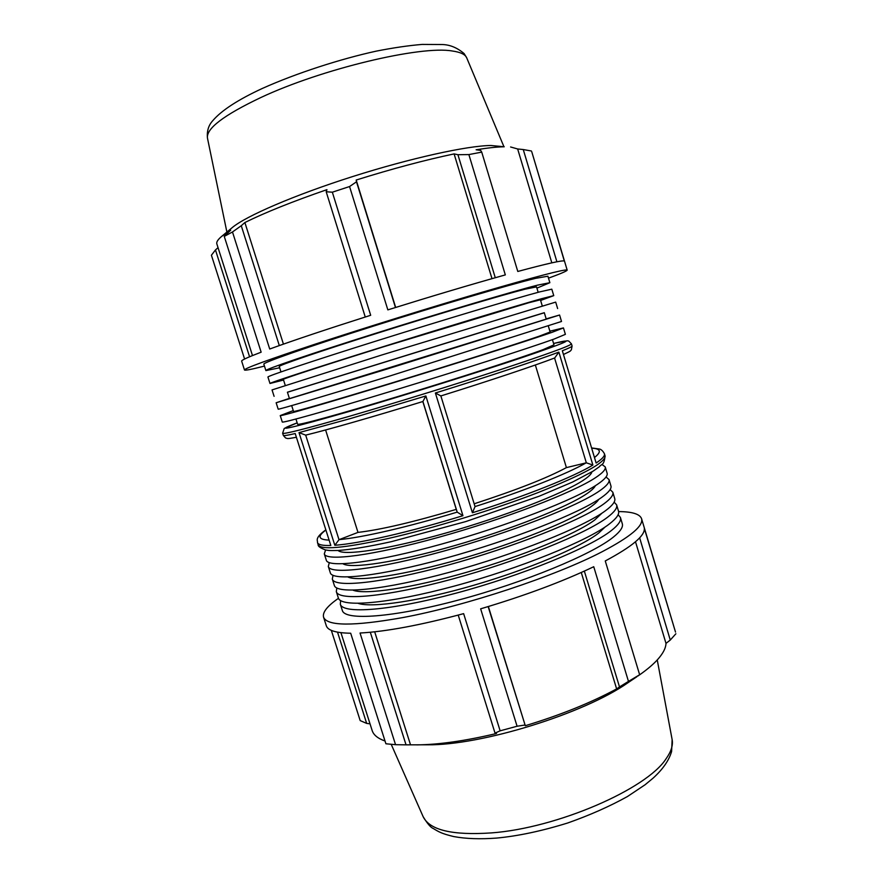 <?xml version="1.0" encoding="UTF-8"?>
<svg xmlns="http://www.w3.org/2000/svg" width="883" height="883" viewBox="0 0 883 883"><rect width="100%" height="100%" fill="white"/><g stroke="black" fill="none" stroke-linecap="round" stroke-linejoin="round"><path stroke-width="1.32" d="M548.498 278.156C560.837 273.653 567.074 270.971 567.184 270.11L531.754 151.733L564.325 261.026C562.383 260.154 546.864 263.642 517.791 271.467L481.732 152.13L468.873 154.58L457.924 154.702L495.275 277.726M468.873 154.58L505.33 274.9C471.379 284.381 432.217 296.037 387.847 309.878L349.558 186.545L332.339 192.196L326.191 191.766L365.253 317.008M332.339 192.196L370.683 315.286C327.527 328.995 293.862 340.242 269.712 349.017L232.483 231.975L224.26 236.39L230.684 230.198L221.611 236.434C217.836 239.602 216.258 242.108 216.854 243.94L252.483 355.562M224.26 236.39L261.147 352.185C247.803 357.262 241.302 360.253 241.655 361.147L244.492 369.999C245.066 370.65 251.721 369.337 264.447 366.081M536.908 288.134L549.866 282.692L537.637 285.121C512.725 291.434 441.588 312.538 375.418 333.388C309.149 354.26 264.635 369.547 265.893 370.595L279.657 367.769M538.155 292.295L536.533 286.887L524.932 289.227C501.787 295.132 437.504 314.216 378.045 332.957C318.498 351.721 278.189 365.551 279.26 366.522L280.971 371.909M265.893 370.595L263.84 364.149C262.483 362.792 306.909 347.174 373.178 326.213C439.348 305.275 510.584 284.359 535.595 278.355L547.913 276.213L549.866 282.692M544.325 312.748L287.439 392.273M533.056 316.114L287.416 392.207L289.458 398.619L546.246 319.127L544.303 312.692L533.056 316.114M557.637 308.564L555.694 302.107L382.118 354.889L272.041 389.911L274.094 396.335M549.877 331.169L563.453 327.913L565.385 334.348L553.895 339.127C529.8 347.836 459.381 370.463 393.244 390.606C327.008 410.783 281.809 423.421 282.273 421.997L280.231 415.584L293.266 410.595M563.453 327.913L551.875 332.394C527.67 340.805 457.162 363.244 391.026 383.476C324.778 403.741 279.668 416.71 280.231 415.584M291.677 405.606L293.531 411.423C293.079 412.427 333.929 400.672 393.465 382.46C452.902 364.282 516.621 344.017 539.127 336.224L550.12 331.997L548.365 326.147M546.18 318.895L559.579 315.021L561.511 321.467L388.796 376.335C322.549 396.688 277.527 409.988 278.178 409.171L276.136 402.758L289.381 398.388M559.579 315.021L386.566 369.193L276.136 402.758M540.617 300.452L553.751 295.639L541.709 298.653C517.008 305.573 446.047 327.052 379.889 347.725C313.631 368.432 268.94 383.045 269.988 383.476L283.553 380.032M542.25 305.86L540.418 299.801L528.994 302.681L382.46 347.129C322.924 365.739 282.45 378.973 283.344 379.381L285.264 385.407M553.751 295.639L551.809 289.171L539.668 291.898C514.866 298.509 443.818 319.801 377.648 340.562C311.39 361.346 266.787 376.301 267.946 377.041L269.988 383.476M567.184 270.11L567.007 269.977C563.365 269.425 535.197 276.809 482.515 292.141C431.257 307.163 364.249 327.99 316.114 343.84C268.344 359.668 244.47 368.388 244.492 369.999M249.58 356.765L215.463 249.944L211.412 255.231L244.591 359.028M215.463 249.944L218.035 247.648M279.315 345.573L241.269 225.717L232.483 231.975M283.432 344.116L244.878 222.527C265.165 212.494 292.516 201.534 326.953 189.646L326.191 191.766M241.269 225.717L244.878 222.527M395.463 307.505L356.5 181.81L349.558 186.545M395.672 307.439L356.191 180.033C392.24 168.763 424.878 160.055 454.105 153.907L457.924 154.702M356.5 181.81L356.191 180.033M491.997 278.653L454.105 153.907M531.389 150.993L523.266 149.547L556.908 261.787M221.611 236.434L232.163 227.659C245.706 216.158 294.392 195.077 352.438 176.622C410.463 158.156 467.515 145.662 490.97 145.496L504.248 146.777C497.228 146.876 487.846 147.88 476.125 149.779L480.672 150.408L481.732 152.13M510.595 146.975L517.659 148.973L523.266 149.547M552.427 339.646L553.994 344.834L543.166 349.602C520.849 357.935 457.284 378.531 397.847 396.555C338.332 414.602 297.328 425.772 297.593 424.204L295.948 419.039M475.043 506.621L440.86 395.937L435.385 393.012L472.405 512.758L475.043 506.621L440.86 395.937C489.999 380.606 534.325 365.761 554.557 358.012L586.334 462.813L592.879 465.054L558.862 352.107L554.723 357.957M305.959 435.054C327.935 429.723 373.641 416.666 422.913 401.5L457.217 512.151L462.957 515.694L425.871 395.959L422.913 401.5C373.553 416.699 327.803 429.767 305.684 435.131L299.017 432.626L334.823 545.275L339.006 539.69L305.684 435.131M295.209 433.542L330.816 545.484L295.209 433.542C287.439 435.352 283.476 435.97 283.322 435.396L282.637 433.233C283.609 434.447 305.959 428.763 349.69 416.191C394.16 403.299 455.131 384.469 500.606 369.58C547.261 354.193 570.871 345.606 571.433 343.84L572.085 346.015C572.272 346.544 569.027 348.123 562.339 350.761L596.124 463.012L562.339 350.761M586.334 462.813L566.411 467.615C547.239 477.957 516.489 490.021 474.171 503.796M566.411 467.615L535.341 364.988M325.595 429.966L357.99 532.394L339.006 539.69M339.16 539.623C362.03 537.581 408.2 527.008 457.206 512.118L456.257 509.37C413.288 522.129 380.529 529.8 357.99 532.394M456.257 509.37L422.825 401.522M551.82 262.847L517.659 148.973M614.149 502.118L616.621 504.855C617.537 507.835 614.524 511.963 607.559 517.239C586.069 533.751 518.045 561.323 451.986 579.16C385.86 597.085 338.465 601.135 336.324 591.621L336.809 587.968M353.012 590.186C364.944 595.043 411.666 588.188 467.162 572.14C522.615 556.147 576.025 533.961 594.656 520.032L602.04 513.1M616.621 504.855L618.519 511.169C619.469 514.237 616.477 518.453 609.546 523.829C588.155 540.628 520.208 568.376 454.16 586.124C388.034 603.972 340.551 607.714 338.321 597.901L336.324 591.621M606.036 476.975L609.027 479.579C609.833 482.173 606.687 485.926 599.601 490.849C577.736 506.213 509.359 533.056 443.288 551.224C377.14 569.491 330.065 574.8 328.31 566.478L329.293 562.637M342.99 563.807C351.048 569.027 396.401 562.25 453.498 545.937C510.562 529.668 567.228 507.162 586.72 493.785C591.489 490.551 594.38 487.846 595.396 485.672M609.027 479.579L610.926 485.904C611.764 488.597 608.652 492.438 601.599 497.449C579.822 513.111 511.533 540.131 445.462 558.222C379.326 576.389 332.163 581.389 330.308 572.769L328.31 566.478M601.941 464.425L605.219 466.908C605.97 469.315 602.769 472.88 595.617 477.615C573.553 492.405 504.999 518.884 438.928 537.228C372.769 555.65 325.86 561.599 324.293 553.873L325.595 549.966M338.079 550.473C343.421 556.102 387.659 549.546 445.772 533.056C503.818 516.632 562.714 493.785 582.747 480.628C588.365 476.975 591.422 474.072 591.919 471.897M605.219 466.908L607.118 473.244C607.901 475.738 604.734 479.403 597.614 484.237C575.65 499.314 507.173 525.97 441.103 544.226C374.955 562.57 327.957 568.199 326.302 560.175L324.293 553.873M610.12 489.546L612.824 492.228C613.685 495.01 610.606 498.95 603.586 504.061C581.908 519.999 513.696 547.195 447.648 565.208C381.511 583.299 334.271 587.979 332.317 579.06L333.034 575.319M347.924 576.996C357.99 582.029 404.094 575.208 460.385 559.038C516.643 542.913 571.632 520.573 590.694 506.919C594.822 503.994 597.515 501.467 598.784 499.348M612.824 492.228L614.723 498.542C615.617 501.423 612.57 505.462 605.572 510.65C583.994 526.875 515.871 554.259 449.822 572.184C383.686 590.197 336.368 594.557 334.315 585.341L332.317 579.06M618.122 514.679L620.407 517.471C621.389 520.639 618.431 524.955 611.522 530.418C590.23 547.493 522.372 575.418 456.334 593.089C390.209 610.848 342.648 614.281 340.319 604.171L340.628 600.572M358.233 603.387C371.92 608.078 419.16 601.168 473.84 585.241C528.498 569.358 580.385 547.317 598.608 533.133L605.186 526.941M620.407 517.471L622.305 523.762C623.31 527.03 620.374 531.434 613.508 536.985C592.305 554.358 524.535 582.46 458.498 600.043C392.383 617.725 344.745 620.837 342.317 610.44L340.319 604.171M618.619 511.577C632.173 511.676 639.822 514.038 641.566 518.674L675.517 632.107L644.358 528.464C644.91 535.893 631.886 546.72 605.263 560.959L639.645 674.744L628.475 681.4L593.74 566.72C562.118 581.787 524.414 595.826 480.639 608.829L517.085 726.234L500.131 730.826L463.63 613.641C420.606 625.153 386.081 631.61 360.032 633.023L395.551 744.689L385.904 743.773L350.694 633.232C335.882 632.979 327.748 630.462 326.291 625.705L323.542 617.118C322.361 612.305 327.339 606.036 338.476 598.299M331.335 630.374L360.187 720.605L366.666 723.409L337.527 632.162M641.566 518.674C643.663 525.738 630.617 536.709 602.427 551.577C556.069 575.915 465.451 606.003 402.416 617.647C353.244 626.367 326.953 626.19 323.542 617.118M639.645 537.824L670.274 640.043L675.881 633.773M635.506 541.765L665.992 643.387C665.87 647.868 663.288 653.023 658.254 658.828C653.817 663.895 647.526 669.292 639.38 675.009M670.274 640.043L665.992 643.387M637.967 675.992L639.645 674.744M584.347 571.113L619.502 686.919L628.475 681.4M581.268 572.493L616.632 688.906C590.749 702.846 560.308 715.12 525.297 725.716L488.156 606.599M619.502 686.919L616.632 688.906M488.365 606.533L525.297 725.716M517.085 726.234L524.866 725.042M636.853 676.742L628.122 682.625C584.237 713.63 480.992 745.583 427.262 744.799L406.048 744.844L370.308 632.261M458.222 615.098L495.021 733.111L500.131 730.826M495.021 733.111L496.511 733.497C465.429 740.881 438.829 744.678 416.743 744.877M395.551 744.689L406.048 744.844M385.032 741.014C377.847 738.475 373.553 734.987 372.162 730.539L340.926 632.67M370.01 723.817L366.666 723.409M374.679 631.809L410.518 744.822M425.871 395.959L350.441 418.564L299.017 432.626M334.823 545.275C347.096 544.392 364.635 541.345 387.427 536.169C410.54 530.849 435.705 524.027 462.957 515.694M596.124 463.012C602.305 458.895 605.076 455.794 604.425 453.719L605.076 455.86C605.904 462.273 583.586 474.502 538.1 492.559C493.685 509.723 433.134 528.266 388.167 538.509C343.884 548.222 320.551 550.275 318.167 544.679L317.483 542.537C318.156 544.734 322.604 545.716 330.816 545.484M558.862 352.107C538.376 359.933 489.337 376.246 435.385 393.012M472.405 512.758C525.926 495.948 573.707 476.765 592.879 465.054M571.433 343.84L568.751 341.059L567.239 340.783L553.586 343.476C577.228 337.681 567.195 342.218 523.487 357.107C479.281 371.964 403.575 395.606 350.65 411.059C288.741 428.862 270.915 432.791 297.163 422.858L284.227 428.454L282.637 433.233M452.251 50.993C420.926 45.353 321.71 68.885 260.617 97.638C223.796 115.143 206.081 128.62 207.461 138.079C206.765 130.993 208.587 125.143 212.891 120.541C221.699 110.309 238.2 99.602 262.417 88.41C296.6 73.079 340.695 58.907 376.301 51.126C393.288 47.781 408.575 45.541 422.173 44.415L441.875 44.525C449.701 44.603 457.118 47.627 464.138 53.598L466.71 57.837C465.297 54.404 460.473 52.13 452.251 50.993M586.169 462.847C567.052 473.84 523.774 491.08 475.032 506.577M328.752 540.087C318.344 539.59 317.295 536.301 325.628 530.253M591.985 448.222C600.76 448.719 601.665 451.754 594.723 457.328M423.156 816.698C427.328 823.585 430.694 827.514 433.244 828.497C438.972 831.941 441.456 833.574 453.73 836.565C465.86 838.806 480.153 839.314 496.621 838.077C517.99 836.08 541.698 831.046 567.736 822.978C589.689 815.241 609.601 806.422 627.471 796.521L645.065 784.777L653.089 778.144C662.769 769.347 668.939 760.484 671.599 751.554L672.14 739.623C673.188 745.208 671.168 751.588 666.069 758.773C646.753 789.06 557.063 828.122 491.456 832.901C452.427 835.539 429.657 830.141 423.156 816.698L391.224 744.38M440.86 395.937C490.098 380.573 534.458 365.717 554.844 357.913M296.07 437.339C285.949 439.171 288.101 438.498 285.562 437.968L283.322 435.396M572.085 346.015L571.367 349.889C569.601 351.213 572.857 350.132 563.74 354.359M207.461 138.079L226.887 232.052M466.71 57.837L503.774 146.335M325.562 530.043C314.171 538.376 317.924 540.407 317.483 542.537M605.076 455.86C604.027 466.158 601.301 463.774 599.469 466.666L593.155 471.125L572.625 482.03L539.237 496.202L465.694 521.599L391.324 541.676C368.785 546.643 351.092 549.568 338.233 550.462C327.306 550.716 329.072 550.374 325.551 549.966C320.242 547.957 317.781 546.191 318.167 544.679M604.425 453.719C602.758 450.76 601.003 449.182 599.171 448.983L591.919 447.99M672.14 739.623L657.25 659.943"/></g></svg>
